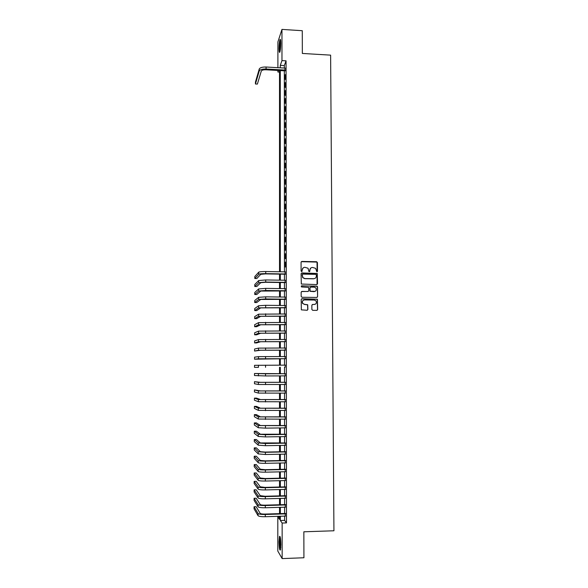 <?xml version="1.0" encoding="UTF-8"?>
<svg xmlns="http://www.w3.org/2000/svg" width="588" height="588" viewBox="0 0 588 588"><rect width="100%" height="100%" fill="white"/><g stroke="black" fill="none" stroke-linecap="round" stroke-linejoin="round"><path stroke-width="0.88" d="M316.895 271.854L317.469 271.288L317.424 262.549L316.601 261.719L301.887 261.432L301.071 262.241L301.093 271.009L301.673 271.597L302.239 269.892C302.394 268.297 303.268 267.43 304.856 267.297L308.046 268.238L308.869 271.524L309.869 271.164L309.861 270.024C310.016 268.429 310.883 267.569 312.471 267.437L315.602 268.319L316.895 271.854M317.138 271.81L317.028 262.086L301.299 261.675M301.945 271.531L302.239 269.892M309.553 271.671L309.861 270.024M279.028 541.717L279.513 536.403C280.255 535.83 280.704 538.593 280.858 544.694L280.38 550.015C279.623 550.544 279.175 547.781 279.028 541.717M279.043 48.437C279.102 44.328 279.418 41.38 279.976 39.602C280.454 38.757 280.711 39.999 280.755 43.314C280.689 47.452 280.38 50.406 279.822 52.163C279.344 52.993 279.079 51.751 279.043 48.437M311.868 309.486L312.698 310.324L316.844 310.368L317.66 309.545L317.424 299.219L301.997 298.726L301.181 299.549L301.35 309.854L307.061 310.273L307.884 309.45L307.708 304.753L304.547 304.371L302.746 303.415C301.96 301.512 302.555 300.35 304.533 299.924L314.271 300.034L315.999 300.902C316.888 302.82 316.315 304.018 314.293 304.481L312.669 304.459L311.853 305.282L311.868 309.486M277.896 67.686L277.896 41.917L281.961 29.4L302.276 30.708L302.35 53.449L330.618 55.14L333.933 530.773L303.849 531.795L303.93 557.755L282.159 558.6L277.808 551.066L277.815 516.948L279.528 519.366L279.528 516.279M281.961 29.4L281.968 60.608L280.278 65.334L280.278 67.818M284.621 516.124L284.629 520.38L286.496 522.908L286.062 60.843L281.968 60.608M286.496 522.908L282.144 523.048L282.159 558.6M316.719 284.577L317.527 283.761L317.263 273.464L301.923 272.942L301.1 273.758L301.306 284.033L316.719 284.577M317.542 286.863L317.594 296.631L316.778 297.447L301.997 297.271L301.166 296.433L301.159 292.236L301.975 291.413L307.98 291.494L308.796 290.678L308.604 287.378L301.717 286.973L301.262 286.738L301.717 285.812L317.344 286.319L317.594 296.631M284.923 70.854L284.923 68.083M285.224 79.417L285.217 74.647L285.224 79.417M285.231 87.384L285.224 82.607L285.231 87.384M285.239 95.366L285.231 90.574L285.239 95.366M285.246 103.363L285.239 98.563L285.246 103.363M285.254 111.382L285.246 106.568L285.254 111.382M285.254 119.415L285.254 114.594L285.254 119.415M285.261 127.471L285.261 122.635L285.261 127.471M285.268 135.534L285.268 130.69L285.268 135.534M285.276 143.619L285.276 138.768L285.276 143.619M285.283 151.726L285.276 146.86L285.283 151.726M285.29 159.848L285.283 154.975L285.29 159.848M285.298 167.984L285.29 163.104L285.298 167.984M285.305 176.143L285.298 171.248L285.305 176.143M285.312 184.316L285.305 179.413L285.312 184.316M285.312 192.511L285.312 187.594L285.312 192.511M285.32 200.721L285.32 195.789L285.32 200.721M285.327 208.946L285.327 204.007L285.327 208.946M285.334 217.192L285.334 212.246L285.334 217.192M285.342 225.461L285.342 220.5L285.342 225.461M285.349 233.745L285.342 228.769L285.349 233.745M285.356 242.043L285.349 237.06L285.356 242.043M285.364 250.363L285.356 245.365L285.364 250.363M285.371 258.698L285.364 253.693L285.371 258.698M285.378 267.055L285.371 262.042L285.378 267.055M285.084 274.214L285.077 271.862M285.092 282.578L285.084 280.248M285.092 290.964L285.092 288.649M285.099 299.373L285.099 297.072M285.106 307.796L285.106 305.517M285.114 316.234L285.114 313.977M285.121 324.694L285.121 322.452M285.129 333.175L285.129 330.956M285.136 341.672L285.136 339.467M285.143 350.191L285.136 348.008M285.151 358.724L285.143 356.556M285.151 367.279L285.151 365.133M285.158 375.879L285.158 373.711M285.165 384.493L285.165 382.296M285.173 393.129L285.173 390.91M285.18 401.788L285.18 399.531M285.187 410.461L285.187 408.182M285.195 419.156L285.195 416.848M285.202 427.873L285.202 425.528M285.209 436.605L285.202 434.238M285.217 445.359L285.209 442.962M285.224 454.134L285.217 451.702M285.224 462.925L285.224 460.47M285.231 471.738L285.231 469.253M285.239 480.572L285.239 478.051M285.246 489.422L285.246 486.879M285.254 498.301L285.254 495.721M285.261 507.194L285.261 504.585M286.062 60.843L284.313 65.569L284.313 68.046M284.32 70.817L284.452 271.854M284.46 274.199L284.46 280.241M284.46 282.571L284.467 288.642M284.467 290.957L284.474 297.065M284.474 299.365L284.482 305.51M284.482 307.789L284.482 313.97M284.489 316.226L284.489 322.452M284.489 324.694L284.496 330.948M284.496 333.175L284.504 339.467M284.504 341.672L284.511 348M284.511 350.191L284.511 356.556M284.519 358.724L284.519 365.133M284.519 367.279L284.526 373.711M284.526 375.879L284.533 382.303M284.533 384.501L284.541 390.91M284.541 393.137L284.541 399.539M284.548 401.795L284.548 408.182M284.548 410.468L284.555 416.855M284.555 419.163L284.563 425.536M284.563 427.88L284.57 434.245M284.57 436.612L284.57 442.97M284.577 445.366L284.577 451.716M284.577 454.142L284.585 460.477M284.585 462.94L284.592 469.261M284.592 471.752L284.599 478.066M284.599 480.587L284.607 486.893M284.607 489.444L284.607 495.735M284.614 498.315L284.614 504.6M284.614 507.209L284.621 513.486M285.268 516.102L285.268 513.464M279.528 516.896L277.815 516.948M279.513 72.103L277.896 72.015L277.896 70.457M278.44 70.487L277.896 72.015M279.528 513.64L279.528 507.356M279.528 504.747L279.528 498.455M279.528 495.875L279.528 489.569M279.528 487.018L279.528 480.705M279.528 478.184L279.528 471.863M279.528 469.371L279.528 463.043M279.528 460.58L279.528 454.237M279.528 451.805L279.528 445.454M279.521 443.051L279.521 436.693M279.521 434.319L279.521 427.946M279.521 425.602L279.521 419.222M279.521 416.907L279.521 410.52M279.521 408.234L279.521 401.832M279.521 399.575L279.521 393.166M279.521 390.939L279.521 384.523M279.521 382.325L279.521 375.894M279.521 373.725L279.521 367.287M279.521 365.141L279.521 358.724M279.521 356.556L279.521 350.183M279.521 347.993L279.521 341.657M279.521 339.445L279.521 333.146M279.521 330.919L279.521 324.657M279.521 322.415L279.521 316.19M279.521 313.926L279.521 307.737M279.521 305.459L279.521 299.307M279.521 297.006L279.521 290.891M279.521 288.576L279.521 282.497M279.521 280.16L279.521 274.118M279.521 271.766L279.513 70.545M280.344 516.257L280.344 520.512L282.144 523.048M280.278 70.589L280.307 271.781M280.307 274.133L280.314 280.175M280.314 282.512L280.314 288.59M280.314 290.906L280.314 297.021M280.314 299.314L280.314 305.466M280.314 307.744L280.314 313.933M280.314 316.197L280.314 322.422M280.314 324.664L280.322 330.926M280.322 333.153L280.322 339.452M280.322 341.657L280.322 347.993M280.322 350.183L280.322 356.556M280.322 358.724L280.322 365.141M280.322 367.287L280.322 373.725M280.322 375.894L280.329 382.318M280.329 384.515L280.329 390.939M280.329 393.166L280.329 399.568M280.329 401.825L280.329 408.226M280.329 410.512L280.329 416.899M280.329 419.215L280.329 425.594M280.329 427.939L280.336 434.304M280.336 436.678L280.336 443.036M280.336 445.439L280.336 451.79M280.336 454.223L280.336 460.566M280.336 463.021L280.336 469.356M280.336 471.848L280.336 478.169M280.336 480.69L280.344 486.996M280.344 489.547L280.344 495.853M280.344 498.433L280.344 504.725M280.344 507.334L280.344 513.618M284.313 65.569L280.278 65.334M284.629 520.38L280.344 520.512M310.854 267.974L309.714 270.127M303.18 267.878L302.1 269.995M317.05 284.511L317.108 273.567L301.365 273.155M316.344 274.919L315.763 274.331L302.827 274.118L302.254 274.684L302.857 277.565L304.893 278.572L313.742 278.712C315.33 278.572 316.197 277.712 316.344 276.11L316.344 274.919M302.423 274.28L302.254 274.684M315.065 278.367L313.595 278.808L304.753 278.668L302.717 277.661L302.114 274.787M317.064 297.403L317.439 296.705M308.31 291.428L301.49 291.567M317.388 286.951L316.572 286.113L301.335 285.944M314.19 291.575C316.248 291.097 316.8 289.891 315.852 287.958L314.168 287.15L310.751 287.098L309.935 287.914L310.126 291.207L315.161 291.361M310.266 287.253L309.935 287.914M314.043 291.655L309.979 291.288L309.788 288.002M315.117 304.327L312.257 304.569M303.445 300.203C302.173 301.019 301.894 302.114 302.607 303.481L304.547 304.371M307.311 310.236L307.737 309.509L307.561 304.819L304.408 304.444M317.072 310.339L317.505 309.604L317.27 299.292L301.541 298.866M259.257 68.994L259.249 70.972L255.435 83.988L255.442 82.1L259.257 68.994C260.036 67.605 262.314 66.951 266.085 67.017L285.217 68.098M259.249 70.972C260.028 69.597 262.307 68.936 266.085 69.002L285.217 70.082M285.217 70.869L265.835 69.781C263.328 69.737 261.814 70.17 261.285 71.089L257.382 84.091L255.435 83.988M280.057 51.377L279.792 48.135L280.623 40.447M280.726 41.917L280.314 49.936M280.535 39.896L279.682 48.459L279.917 51.913M280.601 549.126C279.829 547.92 279.55 538.931 280.226 537.359L280.27 537.248M280.108 536.668C279.44 538.718 279.69 547.685 280.476 549.721M280.498 538.601L280.755 547.751M258.705 272.193L258.705 274.28L254.81 278.499L254.817 276.507L258.705 272.193C259.506 271.737 261.844 271.516 265.725 271.531L285.378 271.869M258.705 274.28C259.499 273.839 261.836 273.618 265.717 273.641L285.378 273.964M285.386 274.214L265.467 273.89L260.793 274.317L256.809 278.528L254.81 278.499M258.683 280.557L258.683 282.652L254.788 286.496L254.788 284.489L258.683 280.557L265.71 279.954L285.386 280.255M258.683 282.652L265.702 282.056L285.386 282.35M285.386 282.585L265.453 282.284L260.778 282.681L256.787 286.518L254.788 286.496M258.661 288.936L258.661 291.031L254.758 294.5L254.766 292.501L258.661 288.936L265.688 288.385L285.393 288.657M258.661 291.031L265.688 290.501L285.393 290.759M285.393 290.972L260.756 291.06L256.765 294.529L254.758 294.5M258.639 297.33L258.632 299.432L254.736 302.526L254.736 300.519L258.639 297.33L265.673 296.844L285.401 297.08M258.632 299.432L265.673 298.954L285.401 299.189M285.401 299.373L260.734 299.461L256.736 302.548L254.736 302.526M258.617 305.745L258.61 307.855L254.707 310.574L254.714 308.56L258.617 305.745L265.658 305.312L285.408 305.517M258.61 307.855L285.408 307.634M285.408 307.796L260.712 307.877L256.713 310.589L254.707 310.574M258.595 314.183L258.588 316.293L254.678 318.637L254.685 316.616L258.595 314.183L285.415 313.977M258.588 316.293L285.415 316.094M285.415 316.241L260.69 316.315L256.691 318.652L254.678 318.637M258.573 322.636L258.566 324.752L254.655 326.715L254.663 324.694L258.573 322.636L285.423 322.459M258.566 324.752L285.423 324.583M285.423 324.701L260.675 324.767L256.669 326.722L254.655 326.715M258.551 331.11L258.544 333.234L254.626 334.807L254.633 332.779L258.551 331.11L285.43 330.956M258.544 333.234L285.43 333.08M285.43 333.175L260.653 333.242L256.647 334.815L254.626 334.807M258.529 339.599L258.522 341.724L254.604 342.922L254.611 340.893L258.529 339.599L285.437 339.467M258.522 341.724L285.437 341.606M285.437 341.672L260.631 341.731L256.618 342.929L254.604 342.922M258.507 348.111L258.5 350.242L254.575 351.051L254.582 349.015L258.507 348.111L285.445 348.008M258.5 350.242L285.445 350.139M285.445 350.191L260.609 350.242L254.575 351.051M258.477 356.637L258.477 358.776L254.553 359.195L254.56 357.159L258.477 356.637L285.452 356.563M258.477 358.776L285.452 358.702L254.553 359.195M258.455 365.185L258.448 367.331L254.523 367.36L254.531 365.317L285.459 365.133M258.448 367.331L254.523 367.36M265.541 373.784L285.459 373.725L254.501 373.498L265.541 373.784L265.533 375.945L285.467 375.879M254.501 373.498L254.501 375.541L265.533 375.945M285.467 382.296L260.535 382.332L254.479 381.685L258.411 382.34L285.467 382.34M254.479 381.685L254.472 383.743L258.404 384.493L285.474 384.493M285.474 390.902L260.513 390.932L254.45 389.903L258.389 390.946L285.474 390.969M254.45 389.903L254.442 391.953L258.382 393.1L285.481 393.129M285.481 399.531L260.491 399.553L256.456 398.113L254.428 398.127L258.367 399.568L285.481 399.62M254.428 398.127L254.42 400.193L258.36 401.729L285.489 401.78M285.489 408.175L260.469 408.197L256.434 406.359L254.398 406.381L258.338 408.212L285.489 408.285M254.398 406.381L254.391 408.44L258.338 410.38L285.496 410.461M285.496 416.841L260.447 416.855L256.405 414.621L254.369 414.643L258.316 416.877L285.496 416.98M254.369 414.643L254.369 416.708L258.308 419.046L285.503 419.156M285.503 425.528L260.425 425.536L256.383 422.897L254.347 422.926L258.294 425.565L285.503 425.683M254.347 422.926L254.339 424.999L258.286 427.733L265.445 428.137L285.503 427.866M285.511 434.231L260.411 434.231L256.361 431.195L254.317 431.225L258.272 434.267L265.431 434.708L285.511 434.414M254.317 431.225L254.31 433.305L258.264 436.443L265.431 436.906L285.511 436.597M285.518 442.955L260.388 442.948L256.331 439.515L254.295 439.545L258.25 442.985L265.416 443.492L285.518 443.161M254.295 439.545L254.288 441.625L258.242 445.167L265.409 445.689L285.518 445.351M285.525 451.694L265.144 452.069L260.366 451.687L256.309 447.843L254.266 447.88L258.22 451.731L265.401 452.297L285.525 451.929M254.266 447.88L254.259 449.967L258.22 453.914L265.394 454.502L285.525 454.127M285.533 460.463L265.129 460.867L260.344 460.448L256.287 456.192L254.236 456.237L258.198 460.492C259.014 460.941 261.41 461.146 265.386 461.117L285.533 460.72M254.236 456.237L254.229 458.324L258.191 462.683C259.007 463.146 261.403 463.359 265.379 463.329L285.533 462.918M285.54 469.246L265.114 469.687L260.322 469.224L256.258 464.564L254.214 464.608L258.176 469.268C258.992 469.761 261.388 469.996 265.372 469.959L285.54 469.525M254.214 464.608L254.207 466.703L258.169 471.466C258.985 471.973 261.388 472.208 265.364 472.179L285.54 471.73M285.548 478.044L265.1 478.522L260.3 478.022L256.236 472.95L254.185 472.995L258.154 478.073C258.97 478.61 261.366 478.86 265.35 478.823L285.548 478.353M254.185 472.995L254.178 475.097L258.147 480.271C258.963 480.822 261.366 481.08 265.35 481.043L285.548 480.565M285.555 486.871L265.085 487.379L260.278 486.835L256.214 481.351L254.156 481.403L258.132 486.893C258.948 487.474 261.351 487.746 265.335 487.709L285.555 487.202M254.156 481.403L254.148 483.505L258.125 489.098C258.94 489.694 261.344 489.973 265.335 489.929L285.555 489.414M285.562 495.713L265.063 496.257L260.256 495.677L256.184 489.775L254.134 489.833L258.103 495.735C258.926 496.36 261.329 496.654 265.32 496.61L285.562 496.066M254.134 489.833L254.126 491.935L258.095 497.948C258.918 498.58 261.322 498.881 265.32 498.837L285.562 498.286M285.57 504.577L265.048 505.158C262.395 505.188 260.793 504.974 260.234 504.533L256.162 498.22L254.104 498.271L258.081 504.592C258.896 505.261 261.307 505.577 265.306 505.533L285.57 504.96M254.104 498.271L254.097 500.388L258.073 506.812C258.896 507.495 261.3 507.811 265.298 507.767L285.57 507.179M285.577 513.456L265.034 514.074C262.373 514.11 260.771 513.883 260.212 513.412L256.14 506.68L254.075 506.738L258.059 513.471C258.874 514.191 261.285 514.522 265.291 514.478L285.577 513.868M254.075 506.738L254.067 508.855L258.051 515.698C258.874 516.426 261.285 516.764 265.284 516.72L285.577 516.095M266.085 67.017L266.085 69.002M265.725 271.531L265.717 273.641M265.71 279.954L265.702 282.056M265.688 288.385L265.688 290.501M265.673 296.844L265.673 298.954M265.658 305.312L265.658 307.436M265.644 313.808L265.644 315.932M265.629 322.32L265.629 324.444M265.614 330.846L265.614 332.984M265.6 339.394L265.6 341.532M265.585 347.964L265.585 350.11M265.57 356.548L265.563 358.702M265.555 365.155L265.548 367.309M258.433 373.755L258.426 375.901M265.526 382.428L265.519 384.596M258.411 382.34L258.404 384.493M265.511 391.094L265.504 393.262M258.389 390.946L258.382 393.1M265.497 399.774L265.489 401.949M258.367 399.568L258.36 401.729M265.475 408.484L265.475 410.659M258.338 408.212L258.338 410.38M265.46 417.201L265.46 419.391M258.316 416.877L258.308 419.046M265.445 425.947L265.445 428.137M258.294 425.565L258.286 427.733M265.431 434.708L265.431 436.906M258.272 434.267L258.264 436.443M265.416 443.492L265.409 445.689M258.25 442.985L258.242 445.167M265.401 452.297L265.394 454.502M258.22 451.731L258.22 453.914M265.386 461.117L265.379 463.329M258.198 460.492L258.191 462.683M265.372 469.959L265.364 472.179M258.176 469.268L258.169 471.466M265.35 478.823L265.35 481.043M258.154 478.073L258.147 480.271M265.335 487.709L265.335 489.929M258.132 486.893L258.125 489.098M265.32 496.61L265.32 498.837M258.103 495.735L258.095 497.948M265.306 505.533L265.298 507.767M258.081 504.592L258.073 506.812M265.291 514.478L265.284 516.72M258.059 513.471L258.051 515.698"/></g></svg>

